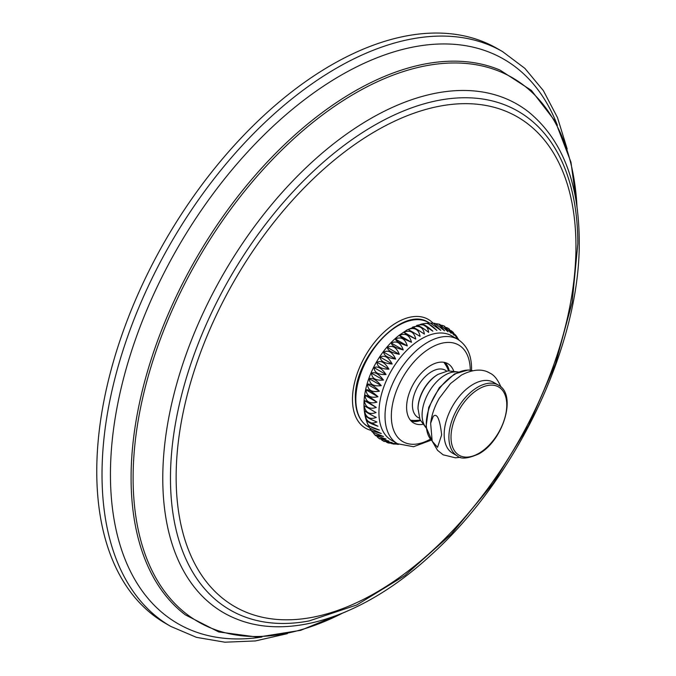 <?xml version="1.0" encoding="UTF-8"?>
<svg xmlns="http://www.w3.org/2000/svg" width="676" height="676" viewBox="0 0 676 676"><rect width="100%" height="100%" fill="white"/><g stroke="black" fill="none" stroke-linecap="round" stroke-linejoin="round"><path stroke-width="1.01" d="M96.761 471.451A331.848 191.595 -60 0 1 331.409 65.023A331.848 191.595 -60 0 1 497.333 48.587L502.598 51.621A331.848 191.595 120 0 0 246.875 140.524A331.848 191.595 120 0 0 102.017 474.484A331.848 191.595 -60 0 0 170.749 626.398L165.485 623.365A331.848 191.595 -60 0 1 96.761 471.451M557.379 125.297A325.891 188.156 120 0 0 300.803 102.541A325.891 188.156 120 0 0 110.441 474.484A325.891 188.156 -60 0 0 261.95 637.012M309.126 620.931A287.951 166.245 -60 0 1 170.47 478.16A287.951 166.245 -60 0 1 341.169 147.588A287.951 166.245 -60 0 1 567.054 174.197C574.228 194.815 577.828 218.027 577.836 243.816L572.158 302.324L555.452 363.941L528.674 425.331L493.311 483.112L451.306 534.099L404.941 575.487L356.717 604.986L309.126 620.931M371.141 430.384A62.783 36.242 -60 0 1 352.466 399.389A62.783 36.242 120 0 1 383.36 332.719A62.783 36.242 120 0 1 433.046 323.17M417.996 409.191A28.451 16.427 120 0 1 438.116 374.343L437.473 374.715A27.555 15.911 -60 0 0 417.996 408.456L419.973 419.576L426.108 427.916M457.382 455.954L452.641 453.216A40.923 23.626 -60 0 1 446.371 420.43A40.923 23.626 -60 0 1 473.107 384.365A40.923 23.626 120 0 1 493.565 382.337L498.305 385.075A40.923 23.626 120 0 0 477.839 387.103A40.923 23.626 120 0 0 451.103 423.159A40.923 23.626 120 0 0 457.382 455.954C460.838 459.334 467.902 458.683 478.583 454.002C503.164 441.158 517.436 394.387 498.305 385.075M433.248 416.365C437.017 412.774 439.822 418.943 441.656 434.871L437.549 447.326L432.192 441.158L430.637 423.269L433.248 416.365M430.637 423.269C431.719 414.768 434.6 406.445 439.273 398.291L450.529 383.545L461.471 375.053C473.014 369.18 482.495 368.547 489.923 373.144C494.063 374.952 497.713 379.506 500.865 386.807L500.933 387.01M376.904 421.993C370.828 424.528 366.84 422.221 364.947 415.089C365.8 416.779 369.78 419.086 376.904 421.993M421.131 324.167L407.138 329.863L399.068 335.347A60.265 34.797 120 0 0 364.694 394.877C363.392 403.716 363.849 411.946 366.046 419.576M471.535 370.389L471.561 368.75C471.535 354.985 466.939 345.183 457.77 339.335L451.678 335.82A60.265 34.797 120 0 0 421.545 338.803A60.265 34.797 120 0 0 378.932 412.613A60.265 34.797 120 0 0 391.412 440.203L397.505 443.726L413.535 446.726L431.28 440.118M420.066 336.344L408.11 329.44C414.768 327.116 418.748 329.423 420.066 336.344M403.8 332.17C410.18 329.727 414.16 332.026 415.757 339.073C408.853 335.693 404.865 333.395 403.8 332.17L415.757 339.073M399.524 335.372C405.608 332.837 409.597 335.144 411.481 342.276C404.366 339.36 400.378 337.062 399.524 335.372L411.481 342.276M395.333 338.997C401.096 336.437 405.085 338.735 407.298 345.901C399.981 343.467 395.992 341.169 395.333 338.997L407.298 345.901M391.269 343.028C396.702 340.476 400.682 342.774 403.226 349.931C395.756 347.979 391.767 345.673 391.269 343.028L403.226 349.931M387.365 347.413C392.443 344.921 396.432 347.219 399.322 354.317C391.725 352.838 387.745 350.531 387.365 347.413L399.322 354.317M383.664 352.12C388.379 349.72 392.367 352.027 395.621 359.024C387.931 358.01 383.951 355.703 383.664 352.12L395.621 359.024M380.191 357.089C384.551 354.841 388.531 357.148 392.148 363.992C384.407 363.435 380.427 361.136 380.191 357.089L392.148 363.992M376.988 362.285C380.977 360.232 384.965 362.539 388.954 369.189C381.196 369.071 377.208 366.764 376.988 362.285L388.954 369.189M374.09 367.659C377.707 365.834 381.695 368.141 386.047 374.563C378.306 374.85 374.327 372.552 374.09 367.659L386.047 374.563M371.521 373.152C374.766 371.606 378.754 373.904 383.478 380.056C375.788 380.74 371.808 378.433 371.521 373.152L383.478 380.056M369.299 378.712C372.189 377.47 376.177 379.777 381.256 385.616C373.659 386.655 369.679 384.357 369.299 378.712L381.256 385.616M367.448 384.281C369.992 383.393 373.98 385.692 379.413 391.184C371.944 392.562 367.955 390.263 367.448 384.281L379.413 391.184M365.995 389.815C368.209 389.308 372.189 391.607 377.952 396.719C370.642 398.392 366.654 396.094 365.995 389.815L377.952 396.719M364.947 395.266C366.84 395.156 370.828 397.454 376.904 402.169C369.78 404.096 365.8 401.798 364.947 395.266L376.904 402.169M364.313 400.564C365.91 400.876 369.89 403.175 376.27 407.467C369.366 409.614 365.386 407.307 364.313 400.564L376.27 407.467M364.102 405.668L376.059 412.571C369.409 414.887 365.42 412.588 364.102 405.668M364.313 410.526C365.386 411.743 369.366 414.05 376.27 417.43C369.89 419.872 365.91 417.574 364.313 410.526M365.995 419.323C366.654 421.494 370.642 423.793 377.952 426.226L366.308 420.421L366.105 419.745M367.448 423.176C367.955 425.821 371.944 428.128 379.413 430.08L368.428 425.719L367.854 424.384M368.428 425.719L369.704 428.119L381.256 433.527L371.301 430.62L370.254 428.863M371.301 430.62L372.366 432.065L383.478 436.519L374.876 434.93L373.355 433.071M374.876 434.93L375.653 435.69L386.047 439.037L379.025 438.47L377.174 436.823M379.329 438.682L388.954 441.065L383.562 441.158L381.627 439.932M383.858 441.293L392.148 442.56L388.294 442.991L386.554 442.239M388.294 442.991L395.621 443.532L391.708 443.667M393.077 444.022L398.24 444.132M398.527 444.276L396.905 444.25M457.931 338.549L458.767 339.943M458.489 339.766L456.883 336.792L455.818 335.355L456.663 337.797L453.224 332.398M454.83 334.35L455.818 335.355M451.01 330.598L452.531 331.73L454.095 335.279L448.847 328.73M446.549 327.488L448.585 328.544L451.188 333.26L444.318 326.119M441.631 325.181L443.988 325.959L447.994 331.755L439.89 324.429L438.842 324.134L444.521 330.792L435.107 323.39L433.324 323.196L440.82 330.361L430.358 323.06L427.646 323.153L436.916 330.488C431.482 324.995 427.494 322.689 424.95 323.584M436.468 323.745L438.842 324.134M431.28 323.162L433.324 323.196M426.201 323.331L427.646 323.153M421.309 324.134L421.993 323.973L432.843 331.155C427.08 326.035 423.091 323.736 420.886 324.252M416.695 325.452C423.818 323.525 427.807 325.832 428.66 332.364C422.576 327.649 418.588 325.342 416.695 325.452M412.428 327.192C419.331 325.046 423.311 327.345 424.384 334.096C418.005 329.812 414.016 327.505 412.428 327.192M410.78 420.616L411.523 420.303M446.329 366.071L446.236 363.891M444.411 362.387L444.47 363.13M414.211 421.554A37.577 21.691 120 0 0 417.836 420.311M446.929 364.896A37.577 21.691 -60 0 1 447.664 368.648M411.253 421.123A34.222 19.765 120 0 0 420.421 420.582M445.078 362.547A34.222 19.765 -60 0 1 449.194 370.752M422.703 424.359A34.222 19.765 -60 0 1 413.687 422.99A34.222 19.765 -60 0 1 406.597 407.324A34.222 19.765 -60 0 1 421.537 372.882A34.222 19.765 -60 0 1 447.909 363.713A34.222 19.765 -60 0 1 453.604 370.837M345.799 611.797L300.685 630.328L257.742 637.155L218.737 631.942L185.368 614.873A315.388 182.089 -60 0 1 131.085 477.831A315.388 182.089 -60 0 1 261.325 168.468A315.388 182.089 -60 0 1 499.919 70.042L531.387 90.407L555.402 121.579L570.966 162.189L577.473 210.523M342.453 613.191A314.137 181.371 -60 0 1 133.113 477.983A314.137 181.371 -60 0 1 348.85 97.04A314.137 181.371 -60 0 1 577.008 206.924M236.313 618.886A293.578 169.499 -60 0 1 162.772 478.321A293.578 169.499 -60 0 1 298.986 174.585A293.578 169.499 -60 0 1 528.869 112.157C562.077 139.586 578.867 182.452 579.239 240.74C580.574 343.493 517.165 477.712 431.119 554.928C365.657 615.456 290.376 641.085 236.313 618.886M176.14 477.155A282.712 163.22 -60 0 1 376.042 130.907A282.712 163.22 -60 0 1 575.952 246.326A282.712 163.22 -60 0 1 376.042 592.573A282.712 163.22 -60 0 1 176.14 477.155M419.433 418.165A27.293 15.759 120 0 1 412.419 405.025A27.293 15.759 -60 0 1 425.196 376.676A27.293 15.759 -60 0 1 446.608 371.107M458.032 372.163A32.549 18.793 120 0 0 434.33 384.348A32.549 18.793 120 0 0 422.094 414.903A32.549 18.793 120 0 0 426.066 427.536M472.625 370.71A40.923 23.626 120 0 0 455.218 374.039A40.923 23.626 120 0 0 429.319 407.484A40.923 23.626 120 0 0 432.099 440.896M478.895 453.317A39.436 22.764 120 0 0 506.78 405.025A39.436 22.764 120 0 0 478.895 388.92A39.436 22.764 120 0 0 451.01 437.22A39.436 22.764 120 0 0 478.895 453.317M369.333 427.46L368.302 426.869A60.265 34.797 -60 0 1 355.821 399.271A60.265 34.797 -60 0 1 382.134 338.625A60.265 34.797 -60 0 1 428.576 322.477L429.598 323.069M470.251 370.152A55.804 32.22 120 0 0 430.612 347.895A55.804 32.22 120 0 0 391.336 416.137A55.804 32.22 120 0 0 430.426 439.121M457.77 339.335A60.265 34.797 120 0 0 411.329 355.483A60.265 34.797 120 0 0 385.024 416.137A60.265 34.797 120 0 0 397.505 443.726M502.598 51.621L524.914 68.403L543.335 90.584L557.506 117.649L567.189 148.99M170.749 626.398L196.437 637.341L224.863 642.2L255.384 640.941L287.368 633.657M448.594 370.811A36.386 36.386 0 0 0 443.853 362.285M410.416 420.193A36.386 36.386 0 0 0 420.168 420.033M438.116 374.343L448.095 370.862L458.387 372.011M432.116 440.946L426.007 426.97L428.736 407.358L439.265 387.762L454.475 373.963L468.214 369.975L472.676 370.701M460.373 457.263L455.447 457.821L443.135 454.813L437.533 450.326L432.192 441.158M366.308 420.421L367.617 423.936M379.025 438.47L379.599 438.868M383.562 441.158L384.196 441.453M397.826 444.352L398.654 444.343M458.886 340.02L458.48 339.293M453.309 332.491L452.531 331.73M449.151 328.942L448.585 328.544M444.622 326.255L443.988 325.959M425.694 323.348L421.993 323.973M368.302 426.869C359.818 421.587 355.508 412.191 355.39 398.671C353.59 357.815 403.065 305.011 428.576 322.477"/></g></svg>
